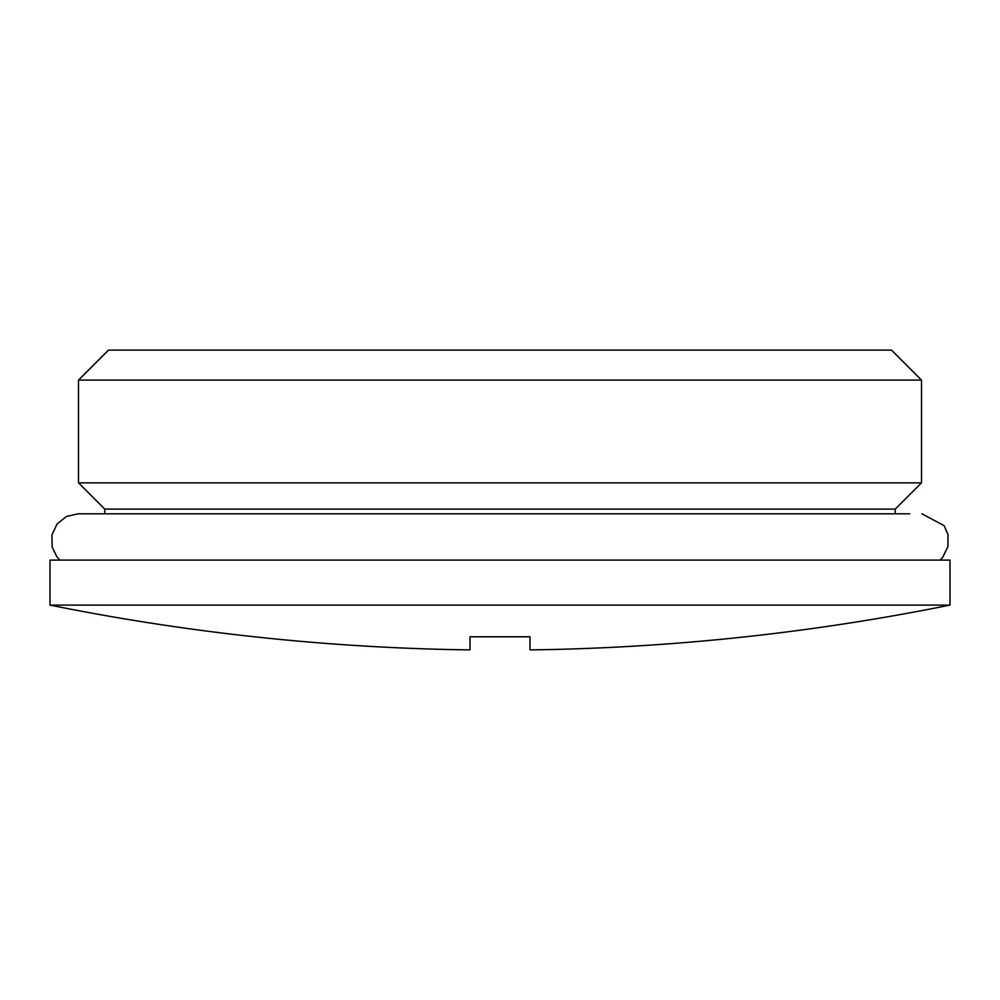 <?xml version="1.0" encoding="UTF-8"?>
<svg xmlns="http://www.w3.org/2000/svg" width="1000" height="1000" viewBox="0 0 1000 1000"><rect width="100%" height="100%" fill="white"/><g stroke="black" fill="none" stroke-linecap="round" stroke-linejoin="round"><path stroke-width="1.5" d="M59.9 560.1L56.887 556.788L52.162 547.05L51.925 534.987L57.025 524.062L66.4 516.487L78.05 513.812L909.663 513.812M78.5 380.1L108.5 350.1L891.5 350.1L921.5 380.1L78.5 380.1L78.5 482.85L921.5 482.85L921.5 380.1M104.75 513.812L104.75 509.1L895.25 509.1L921.5 482.85M895.25 513.812L895.25 509.1M50 605.1L50 560.1L950 560.1L950 605.1L50 605.1A2272.5 2272.5 0 0 0 470 649.9L470 636.788L530 636.788L530 649.9A2272.5 2272.5 0 0 0 950 605.1M940.1 560.1L942.675 557.337L947.975 546.5L947.95 534.45L944.125 525.65L921.95 513.812M104.75 509.1L78.5 482.85"/></g></svg>
